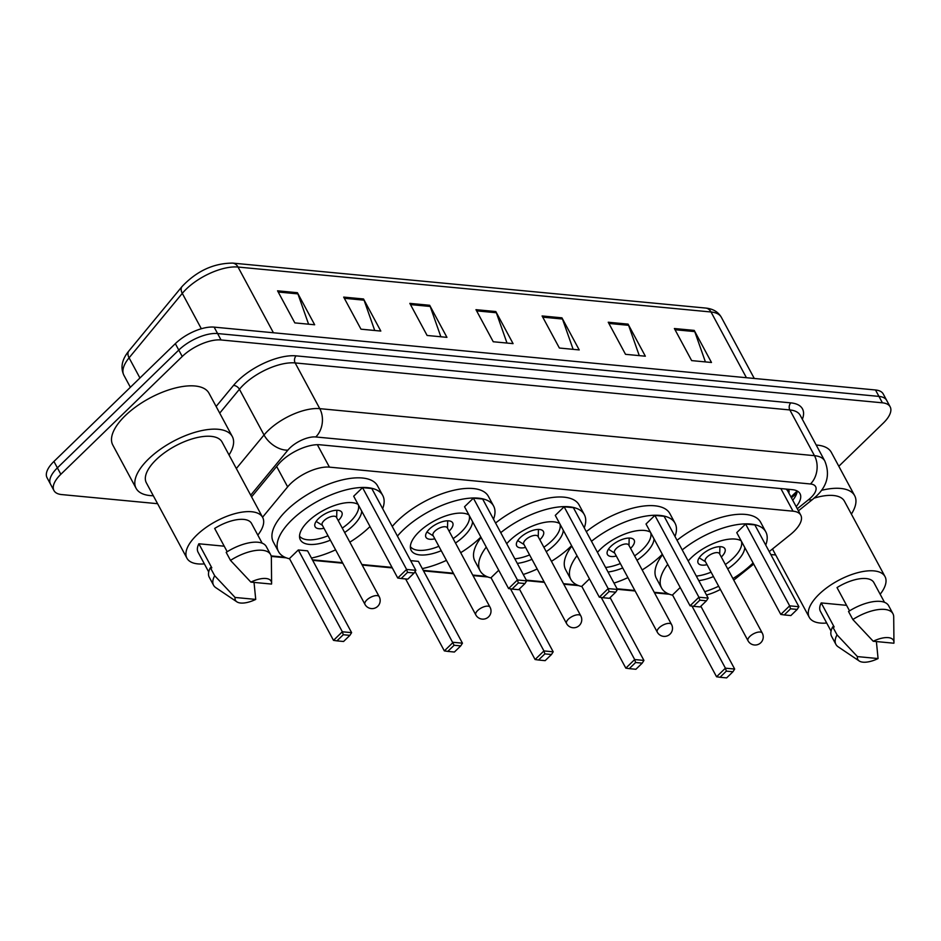 <?xml version="1.0" encoding="UTF-8"?>
<svg xmlns="http://www.w3.org/2000/svg" width="941" height="941" viewBox="0 0 941 941"><rect width="100%" height="100%" fill="white"/><g stroke="black" fill="none" stroke-linecap="round" stroke-linejoin="round"><path stroke-width="1.41" d="M769.232 551.602L790.311 534.653A30.347 13.209 151.7 0 0 793.91 531.477A30.347 13.209 151.7 0 0 800.791 515.209A30.347 13.209 151.7 0 0 793.028 511.186L329.432 467.136A30.347 13.209 151.7 0 0 287.64 486.873L262.563 517.244M785.97 489.061A30.347 13.209 -28.3 0 1 787.829 491.143L800.791 515.209M733.757 580.138L753.706 564.094M706.503 594.983A30.347 13.209 151.7 0 0 720.383 589.442M271.114 555.896L284.77 557.201M312.4 559.824L342.512 562.683M361.897 564.529L392.009 567.388M423.238 570.352L453.362 573.222M472.735 575.057L486.356 576.351M526.313 580.15L544.098 581.844M563.471 583.679L577.092 584.973M617.061 588.772L634.834 590.466M654.218 592.301L667.839 593.595M796.18 506.658A30.347 13.209 151.7 0 0 800.015 493.672A30.347 13.209 151.7 0 0 792.263 489.661L320.058 444.787A30.347 13.209 151.7 0 0 278.254 464.525L251.576 496.848M797.25 491.026A30.347 13.209 -28.3 0 1 792.734 500.236M157.582 503.694L61.718 494.578A30.347 13.209 -28.3 0 1 53.955 490.567A30.347 13.209 -28.3 0 1 60.847 474.288L182.236 356.486A30.347 13.209 -28.3 0 1 221.041 339.96L882.411 402.819A30.347 13.209 -28.3 0 1 890.162 406.83A30.347 13.209 -28.3 0 1 883.281 423.109L838.819 466.254M53.955 490.567L47.05 477.734A30.347 13.209 -28.3 0 1 53.931 461.455L175.332 343.653A30.347 13.209 -28.3 0 1 214.136 327.127L875.506 389.986L878.953 396.396A30.347 13.209 -28.3 0 1 886.716 400.419A30.347 13.209 -28.3 0 0 878.953 396.396L217.594 333.549L878.953 396.396L882.411 402.819M175.332 343.653L178.778 350.064A30.347 13.209 -28.3 0 1 217.594 333.549A30.347 13.209 -28.3 0 0 178.778 350.064L57.389 467.865L178.778 350.064L182.236 356.486M50.508 484.145A30.347 13.209 -28.3 0 1 57.389 467.865A30.347 13.209 -28.3 0 0 50.508 484.145M277.56 290.816L294.827 322.892L314.67 324.774L297.403 292.698L277.56 290.816M308.589 324.198L297.921 293.886A8.093 6.105 -84.6 0 0 297.403 292.698M343.688 297.097L360.968 329.174L380.811 331.067L363.532 298.979L343.688 297.097M374.73 330.491L364.061 300.167A8.093 6.105 -84.6 0 0 363.532 298.979M409.829 303.378L427.108 335.466L446.94 337.349L429.672 305.272L409.829 303.378M440.858 336.772L430.19 306.46A8.093 6.105 -84.6 0 0 429.672 305.272M674.379 328.527L691.647 360.603L711.49 362.485L694.223 330.409L674.379 328.527M705.409 361.909L694.74 331.597A8.093 6.105 -84.6 0 0 694.223 330.409M608.239 322.234L625.518 354.322L645.35 356.204L628.082 324.127L608.239 322.234M639.268 355.627L628.6 325.315A8.093 6.105 -84.6 0 0 628.082 324.127M542.098 315.953L559.377 348.029L579.221 349.923L561.942 317.835L542.098 315.953M573.14 349.346L562.471 319.023A8.093 6.105 -84.6 0 0 561.942 317.835M475.97 309.671L493.237 341.748L513.08 343.63L495.813 311.553L475.97 309.671M506.999 343.053L496.33 312.741A8.093 6.105 -84.6 0 0 495.813 311.553M875.506 389.986A30.347 13.209 -28.3 0 1 883.258 393.997L890.162 406.83M821.458 490.343A54.637 23.784 -28.3 0 1 854.663 495.684A54.637 23.784 -28.3 0 1 851.37 514.115M816.212 445.046A54.637 23.784 -28.3 0 1 831.338 452.374L854.663 495.684M826.704 623.036A43.004 18.714 -28.3 0 1 809.284 617.355A43.004 18.714 -28.3 0 1 819.046 594.3A43.004 18.714 -28.3 0 1 857.38 572.775A43.004 18.714 -28.3 0 1 885.01 576.586A43.004 18.714 -28.3 0 1 880.164 594.253M814.141 498.142A43.004 18.714 -28.3 0 1 844.418 501.188L885.01 576.586M859.215 660.982A20.232 8.81 -28.3 0 1 857.427 656.595L878.071 658.559A20.232 8.81 -28.3 0 1 859.215 660.982L838.125 646.785A32.37 14.091 -28.3 0 1 835.914 644.397A32.37 14.091 -28.3 0 1 837.043 634.869L832.714 626.847L834.161 626.988L821.211 602.922L846.571 605.334M831.056 631.105L820.423 611.356A30.347 13.209 -28.3 0 1 821.211 602.922M876.389 641.55L878.071 658.559M857.427 656.595L837.043 634.869M835.914 644.397L831.597 636.375A32.37 14.091 -28.3 0 1 832.714 626.847M849.547 610.862L837.019 587.584A30.347 13.209 -28.3 0 1 873.871 582.585L884.505 602.322M775.655 554.884A54.637 23.784 -28.3 0 1 770.808 554.52M873.224 641.256A20.232 8.81 -28.3 0 1 893.95 642.28A20.232 8.81 -28.3 0 1 893.879 643.221L873.224 641.256L852.84 619.531A32.37 14.091 -28.3 0 1 892.927 613.697A32.37 14.091 -28.3 0 1 893.703 616.861L893.95 642.28M852.84 619.531L848.523 611.509A32.37 14.091 -28.3 0 1 888.61 605.686L892.927 613.697M682.225 549.909A59.189 25.76 -28.3 0 1 765.798 531.877A59.189 25.76 -28.3 0 1 765.727 545.086M753.071 562.93A59.189 25.76 -28.3 0 1 752.377 563.612A59.189 25.76 -28.3 0 1 732.91 578.562M677.05 540.287A59.189 25.76 -28.3 0 1 760.622 522.255L765.798 531.877M744.79 547.544A34.405 14.974 -28.3 0 1 736.18 562.071A34.405 14.974 -28.3 0 1 727.711 568.905M713.466 576.586A34.405 14.974 -28.3 0 1 698.775 580.632M688.2 561.001A34.405 14.974 -28.3 0 1 691.2 557.801A34.405 14.974 -28.3 0 1 741.155 540.793M745.601 524.031L736.756 532.618L780.795 614.426L789.652 605.839L745.601 524.031L754.858 524.913L798.909 606.722L797.192 609.427L790.569 608.792L784.253 614.932L790.863 615.555L797.192 609.427M718.665 586.243A59.189 25.76 -28.3 0 1 704.738 591.724M672.65 595.194A59.189 25.76 -28.3 0 1 661.57 587.996A59.189 25.76 -28.3 0 1 667.734 564.341M680.202 587.502L672.521 594.959L716.56 676.767L725.417 668.181L691.988 606.086M661.57 587.996L656.395 578.374A59.189 25.76 -28.3 0 1 662.558 554.72M790.569 608.792L789.652 605.839L798.909 606.722M726.334 671.133L720.018 677.273L726.628 677.896L732.945 671.756L726.334 671.133L725.417 668.181L734.674 669.051L700.845 606.239M734.674 669.051L732.945 671.756M720.018 677.273L716.56 676.767M784.253 614.932L780.795 614.426M741.426 541.298A33.382 14.527 -28.3 0 1 733.357 558.001A33.382 14.527 -28.3 0 1 725.335 564.506M721.3 557.001A15.174 6.611 151.7 0 0 721.453 556.872A15.174 6.611 151.7 0 0 724.888 548.732A15.174 6.611 151.7 0 0 715.136 547.38A15.174 6.611 151.7 0 0 701.61 554.978A15.174 6.611 151.7 0 0 698.163 563.118A15.174 6.611 151.7 0 0 707.056 564.682M711.09 572.175A33.382 14.527 -28.3 0 1 696.328 576.104M762.269 633.093L719.524 553.696A8.093 3.517 151.7 0 0 714.325 552.979A8.093 3.517 151.7 0 0 707.103 557.025A8.093 3.517 151.7 0 0 705.268 561.365L748.024 640.762A8.093 8.093 0 0 0 761.892 641.409A8.093 8.093 0 0 0 762.269 633.093A8.093 3.517 151.7 0 0 760.199 632.023A8.093 3.517 151.7 0 0 749.859 636.422A8.093 3.517 151.7 0 0 748.024 640.762M153.301 495.742A54.637 23.784 -28.3 0 1 136.104 488.332A54.637 23.784 -28.3 0 1 148.502 459.043A54.637 23.784 -28.3 0 1 197.21 431.684A54.637 23.784 -28.3 0 1 232.309 436.53A54.637 23.784 -28.3 0 1 229.028 454.962M136.104 488.332L112.791 445.022A54.637 23.784 -28.3 0 1 125.177 415.734A54.637 23.784 -28.3 0 1 173.897 388.374A54.637 23.784 -28.3 0 1 208.996 393.22L232.309 436.53M204.362 563.882A43.004 18.714 -28.3 0 1 186.941 558.213A43.004 18.714 -28.3 0 1 196.693 535.158A43.004 18.714 -28.3 0 1 235.038 513.621A43.004 18.714 -28.3 0 1 262.668 517.444A43.004 18.714 -28.3 0 1 257.81 535.111M186.941 558.213L146.349 482.815A43.004 18.714 -28.3 0 1 156.1 459.761A43.004 18.714 -28.3 0 1 194.446 438.235A43.004 18.714 -28.3 0 1 222.076 442.047L262.668 517.444M236.873 601.84A20.232 8.81 -28.3 0 1 235.074 597.453L255.729 599.405A20.232 8.81 -28.3 0 1 236.873 601.84L215.783 587.643A32.37 14.091 -28.3 0 1 213.572 585.255A32.37 14.091 -28.3 0 1 214.689 575.727L210.372 567.705L211.819 567.846L198.869 543.78L224.229 546.192M208.714 571.963L198.081 552.214A30.347 13.209 -28.3 0 1 198.869 543.78M254.035 582.408L255.729 599.405M235.074 597.453L214.689 575.727M213.572 585.255L209.255 577.233A32.37 14.091 -28.3 0 1 210.372 567.705M227.204 551.72L214.666 528.442A30.347 13.209 -28.3 0 1 251.529 523.431L262.163 543.18M250.882 582.114A20.232 8.81 -28.3 0 1 271.608 583.138A20.232 8.81 -28.3 0 1 271.537 584.067L250.882 582.114L230.498 560.389A32.37 14.091 -28.3 0 1 270.585 554.555A32.37 14.091 -28.3 0 1 271.361 557.707L271.608 583.138M230.498 560.389L226.181 552.367A32.37 14.091 -28.3 0 1 266.268 546.533L270.585 554.555M591.489 541.287A59.189 25.76 -28.3 0 1 675.062 523.255A59.189 25.76 -28.3 0 1 674.979 536.464M662.335 554.308A59.189 25.76 -28.3 0 1 661.641 554.99A59.189 25.76 -28.3 0 1 642.174 569.94M586.302 531.665A59.189 25.76 -28.3 0 1 669.886 513.633L675.062 523.255M654.042 538.922A34.405 14.974 -28.3 0 1 645.432 553.449A34.405 14.974 -28.3 0 1 636.975 560.283M622.719 567.964A34.405 14.974 -28.3 0 1 608.027 572.01M597.453 552.367A34.405 14.974 -28.3 0 1 600.464 549.179A34.405 14.974 -28.3 0 1 650.419 532.171M654.865 515.409L646.008 523.996L690.059 605.804L698.916 597.217L654.865 515.409L664.123 516.291L708.173 598.1L706.444 600.805L699.833 600.17L693.517 606.31L700.128 606.933L706.444 600.805M627.918 577.621A59.189 25.76 -28.3 0 1 614.003 583.102M581.903 586.572A59.189 25.76 -28.3 0 1 570.834 579.374A59.189 25.76 -28.3 0 1 576.998 555.719M589.466 578.88L581.773 586.337L625.824 668.145L634.681 659.547L601.24 597.464M570.834 579.374L565.659 569.752A59.189 25.76 -28.3 0 1 571.81 546.098M699.833 600.17L698.916 597.217L708.173 598.1M635.598 662.511L629.27 668.639L635.893 669.274L642.209 663.134L635.598 662.511L634.681 659.547L643.938 660.429L610.109 597.606M643.938 660.429L642.209 663.134M629.27 668.639L625.824 668.145M693.517 606.31L690.059 605.804M650.678 532.677A33.382 14.527 -28.3 0 1 642.621 549.379A33.382 14.527 -28.3 0 1 634.599 555.872M630.564 548.38A15.174 6.611 151.7 0 0 630.705 548.25A15.174 6.611 151.7 0 0 634.152 540.11A15.174 6.611 151.7 0 0 624.401 538.758A15.174 6.611 151.7 0 0 610.874 546.356A15.174 6.611 151.7 0 0 607.427 554.496A15.174 6.611 151.7 0 0 616.308 556.06M620.342 563.553A33.382 14.527 -28.3 0 1 605.592 567.47M671.533 624.471L628.776 545.062A8.093 3.517 151.7 0 0 623.577 544.345A8.093 3.517 151.7 0 0 616.367 548.403A8.093 3.517 151.7 0 0 614.532 552.743L657.277 632.14A8.093 8.093 0 0 0 671.156 632.775A8.093 8.093 0 0 0 671.533 624.471A8.093 3.517 151.7 0 0 669.463 623.401A8.093 3.517 151.7 0 0 659.112 627.8A8.093 3.517 151.7 0 0 657.277 632.14M500.741 532.665A59.189 25.76 -28.3 0 1 584.326 514.633A59.189 25.76 -28.3 0 1 584.243 527.83M571.599 545.686A59.189 25.76 -28.3 0 1 570.905 546.368A59.189 25.76 -28.3 0 1 551.438 561.318M495.566 523.031A59.189 25.76 -28.3 0 1 579.138 504.999L584.326 514.633M563.306 530.289A34.405 14.974 -28.3 0 1 554.696 544.827A34.405 14.974 -28.3 0 1 546.239 551.661M531.983 559.342A34.405 14.974 -28.3 0 1 517.291 563.388M506.717 543.745A34.405 14.974 -28.3 0 1 509.728 540.546A34.405 14.974 -28.3 0 1 559.672 523.549M564.13 506.787L555.272 515.374L599.323 597.182L608.168 588.596L564.13 506.787L573.387 507.67L617.437 589.466L615.708 592.171L609.098 591.548L602.769 597.688L609.392 598.311L615.708 592.171M537.182 568.999A59.189 25.76 -28.3 0 1 523.267 574.481M491.167 577.95A59.189 25.76 -28.3 0 1 480.098 570.752A59.189 25.76 -28.3 0 1 486.262 547.097M498.73 570.246L491.037 577.715L535.088 659.523L543.933 650.925L510.504 588.843M480.098 570.752L474.911 561.118A59.189 25.76 -28.3 0 1 481.074 537.476M609.098 591.548L608.168 588.596L617.437 589.466M544.863 653.889L538.534 660.017L545.145 660.653L551.473 654.513L544.863 653.889L543.933 650.925L553.19 651.807L519.373 588.984M553.19 651.807L551.473 654.513M538.534 660.017L535.088 659.523M602.769 597.688L599.323 597.182M559.942 524.055A33.382 14.527 -28.3 0 1 551.873 540.757A33.382 14.527 -28.3 0 1 543.863 547.25M539.828 539.758A15.174 6.611 151.7 0 0 539.969 539.616A15.174 6.611 151.7 0 0 543.416 531.489A15.174 6.611 151.7 0 0 533.665 530.136A15.174 6.611 151.7 0 0 520.126 537.734A15.174 6.611 151.7 0 0 516.691 545.874A15.174 6.611 151.7 0 0 525.572 547.439M529.607 554.931A33.382 14.527 -28.3 0 1 514.845 558.848M580.797 615.849L538.04 536.441A8.093 3.517 151.7 0 0 532.841 535.723A8.093 3.517 151.7 0 0 525.619 539.781A8.093 3.517 151.7 0 0 523.784 544.121L566.541 623.518A8.093 8.093 0 0 0 580.409 624.154A8.093 8.093 0 0 0 580.797 615.849A8.093 3.517 151.7 0 0 578.727 614.779A8.093 3.517 151.7 0 0 568.376 619.178A8.093 3.517 151.7 0 0 566.541 623.518M397.431 536.099A59.189 25.76 -28.3 0 1 402.783 530.383A59.189 25.76 -28.3 0 1 455.562 500.753A59.189 25.76 -28.3 0 1 493.59 505.999A59.189 25.76 -28.3 0 1 493.507 519.209M480.851 537.064A59.189 25.76 -28.3 0 1 480.157 537.746A59.189 25.76 -28.3 0 1 460.69 552.696M392.244 526.478A59.189 25.76 -28.3 0 1 397.596 520.761A59.189 25.76 -28.3 0 1 450.374 491.131A59.189 25.76 -28.3 0 1 488.403 496.377L493.59 505.999M472.57 521.667A34.405 14.974 -28.3 0 1 463.96 536.205A34.405 14.974 -28.3 0 1 455.491 543.039M441.247 550.72A34.405 14.974 -28.3 0 1 411.182 550.379A34.405 14.974 -28.3 0 1 418.98 531.924A34.405 14.974 -28.3 0 1 468.936 514.927M473.382 498.165L464.536 506.752L508.587 588.56L517.432 579.974L473.382 498.165L482.651 499.036L526.689 580.844L524.972 583.549L518.362 582.926L512.033 589.066L518.644 589.689L524.972 583.549M446.446 560.365A59.189 25.76 -28.3 0 1 422.297 568.599M447.798 651.395L454.409 652.031L460.737 645.891L454.115 645.267L447.798 651.395L444.34 650.89L453.197 642.303L462.454 643.185L418.404 561.377L410.641 560.636M518.362 582.926L517.432 579.974L526.689 580.844M454.115 645.267L415.087 571.516M444.34 650.89L405.606 578.95M462.454 643.185L460.737 645.891M512.033 589.066L508.587 588.56M469.206 515.421A33.382 14.527 -28.3 0 1 461.137 532.124A33.382 14.527 -28.3 0 1 453.127 538.628M449.092 531.136A15.174 6.611 151.7 0 0 449.233 530.995A15.174 6.611 151.7 0 0 452.68 522.855A15.174 6.611 151.7 0 0 442.929 521.514A15.174 6.611 151.7 0 0 429.39 529.113A15.174 6.611 151.7 0 0 425.944 537.252A15.174 6.611 151.7 0 0 434.836 538.817M438.871 546.309A33.382 14.527 -28.3 0 1 410.37 546.603M490.049 607.227L447.304 527.819A8.093 3.517 151.7 0 0 442.105 527.101A8.093 3.517 151.7 0 0 434.883 531.159A8.093 3.517 151.7 0 0 433.048 535.5L475.805 614.896A8.093 8.093 0 0 0 489.673 615.532A8.093 8.093 0 0 0 490.049 607.227A8.093 3.517 151.7 0 0 487.991 606.145A8.093 3.517 151.7 0 0 477.64 610.556A8.093 3.517 151.7 0 0 475.805 614.896M289.581 558.801A59.189 25.76 -28.3 0 1 278.512 551.591A59.189 25.76 -28.3 0 1 291.933 519.855A59.189 25.76 -28.3 0 1 344.712 490.226A59.189 25.76 -28.3 0 1 382.74 495.472A59.189 25.76 -28.3 0 1 382.658 508.681M370.013 526.525A59.189 25.76 -28.3 0 1 369.319 527.207A59.189 25.76 -28.3 0 1 349.852 542.157M278.512 551.591L273.325 541.969A59.189 25.76 -28.3 0 1 286.758 510.234A59.189 25.76 -28.3 0 1 339.536 480.592A59.189 25.76 -28.3 0 1 377.553 485.85L382.74 495.472M361.72 511.139A34.405 14.974 -28.3 0 1 353.11 525.666A34.405 14.974 -28.3 0 1 344.653 532.5M330.397 540.181A34.405 14.974 -28.3 0 1 300.344 539.84A34.405 14.974 -28.3 0 1 308.142 521.396A34.405 14.974 -28.3 0 1 358.098 504.388M362.544 487.626L353.687 496.213L397.737 578.021L406.594 569.434L362.544 487.626L371.801 488.508L415.851 570.317L414.122 573.022L407.512 572.387L401.184 578.527L407.806 579.15L414.122 573.022M335.596 549.838A59.189 25.76 -28.3 0 1 311.447 558.06M298.309 549.967L289.452 558.554L333.502 640.362L342.348 631.776L298.309 549.967L307.566 550.85L351.616 632.646L349.887 635.351L343.277 634.728L336.949 640.868L343.571 641.491L349.887 635.351M407.512 572.387L406.594 569.434L415.851 570.317M343.277 634.728L342.348 631.776L351.616 632.646M336.949 640.868L333.502 640.362M401.184 578.527L397.737 578.021M358.356 504.894A33.382 14.527 -28.3 0 1 350.287 521.596A33.382 14.527 -28.3 0 1 342.277 528.101M338.242 520.608A15.174 6.611 151.7 0 0 338.384 520.467A15.174 6.611 151.7 0 0 341.83 512.327A15.174 6.611 151.7 0 0 332.079 510.975A15.174 6.611 151.7 0 0 318.552 518.573A15.174 6.611 151.7 0 0 315.106 526.713A15.174 6.611 151.7 0 0 323.986 528.277M328.021 535.77A33.382 14.527 -28.3 0 1 299.52 536.076M379.211 596.688L336.455 517.291A8.093 3.517 151.7 0 0 331.256 516.574A8.093 3.517 151.7 0 0 324.045 520.62A8.093 3.517 151.7 0 0 322.198 524.96L364.955 604.357A8.093 8.093 0 0 0 378.823 605.004A8.093 8.093 0 0 0 379.211 596.688A8.093 3.517 151.7 0 0 377.141 595.618A8.093 3.517 151.7 0 0 366.79 600.017A8.093 3.517 151.7 0 0 364.955 604.357M788.77 492.884A10.116 4.399 151.7 0 0 786.829 489.144M780.854 488.579L793.028 511.186M276.654 466.477L287.64 486.873M317.352 444.693L329.432 467.136M797.309 508.74L808.648 499.624A20.232 8.81 151.7 0 0 811.048 497.507A20.232 8.81 151.7 0 0 810.46 483.98L315.764 436.965A20.232 8.81 151.7 0 0 289.887 447.975A20.232 8.81 151.7 0 0 287.899 450.127L250.694 495.201M236.332 468.536L264.033 434.977A40.475 17.608 -28.3 0 1 268.02 430.684A40.475 17.608 -28.3 0 1 319.775 408.653L814.471 455.667A40.475 17.608 -28.3 0 1 824.81 461.019L800.203 415.31A40.475 17.608 151.7 0 0 789.852 409.947L295.156 362.932A40.475 17.608 151.7 0 0 243.413 384.963A40.475 17.608 151.7 0 0 239.426 389.268L219.712 413.134M216.124 406.465L233.462 385.481A45.533 19.82 -28.3 0 1 296.156 355.863L790.863 402.877A5.058 3.811 -84.6 0 0 789.852 409.947L814.471 455.667A20.232 15.256 95.4 0 1 810.46 483.98M233.462 385.481A5.058 3.117 -140.5 0 1 239.426 389.268L264.033 434.977A20.232 12.445 39.5 0 0 287.899 450.127M790.863 402.877A45.533 19.82 -28.3 0 1 802.344 419.286M221.041 339.96L214.136 327.127M60.847 474.288L53.931 461.455M315.764 436.965A20.232 15.256 95.4 0 0 319.775 408.653L295.156 362.932A5.058 3.811 -84.6 0 1 296.156 355.863M808.648 499.624A20.232 7.152 51.2 0 0 812.695 499.342L798.427 510.822M796.721 493.472L791.393 497.765M128.882 350.946L182.095 286.476A10.116 6.222 39.5 0 0 182.295 293.369L129.082 357.827A40.475 17.608 151.7 0 0 123.883 375.236C120.26 367.496 121.918 359.403 128.882 350.946A10.116 6.222 39.5 0 0 129.082 357.827L139.938 378M182.095 286.476C196.751 271.008 213.595 263.209 232.662 263.104A10.116 7.634 95.4 0 1 238.026 267.044A40.475 17.608 151.7 0 0 182.295 293.369L201.339 328.75M746.425 377.717L711.031 311.989A10.116 7.634 -84.6 0 0 705.668 308.06C712.996 308.789 718.23 311.883 721.371 317.352A40.475 17.608 151.7 0 0 711.031 311.989L238.026 267.044L273.419 332.761M476.616 310.871L496.33 312.741M542.745 317.152L562.471 319.023M608.886 323.433L628.6 325.315M675.026 329.726L694.74 331.597M410.476 304.578L430.19 306.46M344.335 298.297L364.061 300.167M278.207 292.016L297.921 293.886M791.452 496.472L797.192 490.99M812.695 499.342L816.506 495.989C827.362 485.744 830.138 474.088 824.81 461.019M271.231 556.402L286.276 557.825M312.671 560.342L342.795 563.2M362.167 565.047L392.291 567.905M423.521 570.869L453.633 573.739M473.017 575.574L487.861 576.986M526.595 580.668L544.38 582.361M563.753 584.196L578.609 585.608M617.331 589.289L635.116 590.983M654.489 592.818L669.345 594.23M232.662 263.104L705.668 308.06M123.883 375.236L130.376 387.28M721.371 317.352L754.282 378.47M809.284 617.355L772.479 548.991M719.724 554.073L719.912 546.674M705.468 561.742L699.187 557.837M628.988 545.451L629.176 538.052M614.732 553.12L608.451 549.215M538.252 536.829L538.44 529.43M523.996 544.498L517.715 540.593M447.504 528.207L447.704 520.808M433.248 535.876L426.967 531.959M336.666 517.668L336.854 510.269M322.41 525.337L316.129 521.432"/></g></svg>
